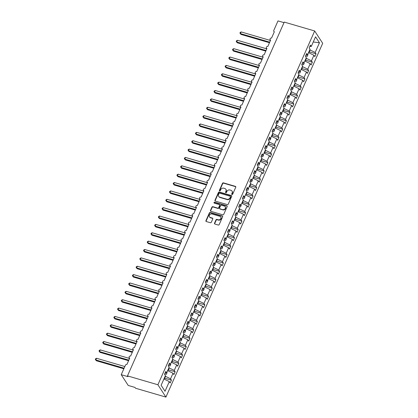 <?xml version="1.0" encoding="UTF-8"?>
<svg xmlns="http://www.w3.org/2000/svg" width="418" height="418" viewBox="0 0 418 418"><rect width="100%" height="100%" fill="white"/><g stroke="black" fill="none" stroke-linecap="round" stroke-linejoin="round"><path stroke-width="0.63" d="M231.99 194.516A0.528 0.46 -33 0 0 232.659 194.192L235.752 187.212A0.752 0.653 -33 0 0 235.381 186.36L223.437 182.87A0.752 0.653 -33 0 0 222.48 183.335L219.387 190.315A0.528 0.46 -33 0 0 220.317 190.587L220.714 189.683A2.409 2.095 -33 0 1 223.771 188.199L224.769 188.492A2.409 2.095 -33 0 1 225.851 189.281A2.409 2.095 -33 0 1 225.96 191.214L225.558 192.118A0.528 0.46 -33 0 0 226.488 192.39L226.885 191.486A2.409 2.095 -33 0 1 229.942 190.002L230.94 190.294A2.409 2.095 -33 0 1 232.021 191.083A2.409 2.095 -33 0 1 232.131 193.017L231.729 193.921A0.528 0.46 -33 0 0 231.99 194.516M214.518 223.196A0.752 0.653 -33 0 0 214.894 224.048L218.243 225.03A0.752 0.653 -33 0 0 219.199 224.565L222.632 216.811A0.752 0.653 -33 0 0 222.261 215.96L210.317 212.469A0.752 0.653 -33 0 0 209.366 212.934L205.928 220.688A0.752 0.653 -33 0 0 206.299 221.54L210.348 222.721A0.752 0.653 -33 0 0 211.304 222.256L212.772 218.938A0.752 0.653 -33 0 0 212.401 218.086L210.395 217.501A2.012 1.75 -33 0 1 209.486 216.843A2.012 1.75 -33 0 1 209.731 214.695A2.012 1.75 -33 0 1 211.952 213.985L219.816 216.284A2.012 1.75 -33 0 1 220.72 216.947A2.012 1.75 -33 0 1 220.474 219.089A2.012 1.75 -33 0 1 218.253 219.8L216.947 219.419A0.752 0.653 -33 0 0 215.991 219.878L214.518 223.196L214.727 223.515A0.752 0.653 -33 0 0 214.685 223.944M314.67 30.974L157.894 384.764L165.915 397.1L322.691 43.31L314.67 30.974L284.25 22.086L127.474 375.876L127.986 376.665L121.23 374.69L125.457 365.149A1.149 0.998 -33 0 1 126.915 364.444L129.732 358.085A1.149 0.998 -33 0 1 130.625 356.073L133.441 349.714A1.149 0.998 -33 0 1 134.33 347.708L137.151 341.349A1.149 0.998 -33 0 1 138.039 339.338L140.856 332.979A1.149 0.998 -33 0 1 141.749 330.972L144.565 324.614A1.149 0.998 -33 0 1 145.454 322.602L148.275 316.243A1.149 0.998 -33 0 1 149.163 314.237L151.98 307.878A1.149 0.998 -33 0 1 152.873 305.866L155.689 299.507A1.149 0.998 -33 0 1 156.578 297.501L159.399 291.142A1.149 0.998 -33 0 1 160.287 289.131L163.104 282.772A1.149 0.998 -33 0 1 163.997 280.765L166.813 274.407A1.149 0.998 -33 0 1 167.702 272.395L170.523 266.036A1.149 0.998 -33 0 1 171.411 264.03L174.233 257.671A1.149 0.998 -33 0 1 175.121 255.659L177.937 249.3A1.149 0.998 -33 0 1 178.831 247.294L181.647 240.935A1.149 0.998 -33 0 1 182.535 238.924L185.357 232.565A1.149 0.998 -33 0 1 186.245 230.558L189.061 224.2A1.149 0.998 -33 0 1 189.955 222.188L192.771 215.829A1.149 0.998 -33 0 1 193.659 213.823L196.481 207.464A1.149 0.998 -33 0 1 197.369 205.452L200.185 199.093A1.149 0.998 -33 0 1 201.079 197.087L203.895 190.728A1.149 0.998 -33 0 1 204.783 188.722L207.605 182.358A1.149 0.998 -33 0 1 208.493 180.351L211.309 173.992A1.149 0.998 -33 0 1 212.203 171.986L215.019 165.622A1.149 0.998 -33 0 1 215.907 163.616L218.729 157.257A1.149 0.998 -33 0 1 219.617 155.25L222.433 148.886A1.149 0.998 -33 0 1 223.327 146.88L226.143 140.521A1.149 0.998 -33 0 1 227.031 138.515L229.853 132.151A1.149 0.998 -33 0 1 230.741 130.144L233.557 123.785A1.149 0.998 -33 0 1 234.451 121.779L237.267 115.415A1.149 0.998 -33 0 1 238.155 113.409L240.977 107.05A1.149 0.998 -33 0 1 241.865 105.043L244.682 98.679A1.149 0.998 -33 0 1 245.575 96.673L248.391 90.314A1.149 0.998 -33 0 1 249.285 88.308L252.101 81.949A1.149 0.998 -33 0 1 252.989 79.937L255.811 73.578A1.149 0.998 -33 0 1 256.699 71.572L259.515 65.213A1.149 0.998 -33 0 1 260.409 63.202L263.225 56.843A1.149 0.998 -33 0 1 264.113 54.836L266.935 48.478A1.149 0.998 -33 0 1 267.823 46.466L270.639 40.107A1.149 0.998 -33 0 1 271.533 38.101L274.349 31.742A1.149 0.998 147 0 1 273.78 30.441L278.007 20.9L284 22.65M157.894 384.764L127.474 375.876M227.298 204.595A0.752 0.653 -33 0 0 228.254 204.13L231.687 196.376A0.752 0.653 -33 0 0 231.316 195.525L219.372 192.034A0.752 0.653 -33 0 0 218.421 192.499L214.983 200.253A0.752 0.653 -33 0 0 215.354 201.105L227.298 204.595M227.162 206.596L223.724 214.345A0.752 0.653 -33 0 1 222.773 214.81L210.829 211.32A0.752 0.653 -33 0 1 210.458 210.468L211.926 207.15A0.752 0.653 -33 0 1 212.882 206.691L217.726 208.101A0.752 0.653 -33 0 0 218.677 207.641L219.654 205.442A0.752 0.653 -33 0 0 219.283 204.59L214.241 203.117A0.528 0.46 -33 0 1 214.648 202.197L226.791 205.745A0.752 0.653 -33 0 1 227.162 206.596M163.919 378.985L169.311 381.613L165.026 391.279L161.129 385.281L165.413 375.615L164.535 374.262L165.779 371.45L166.657 372.804L165.188 372.793M166.657 372.804L169.123 367.25L168.24 365.896L169.489 363.085L170.366 364.439L168.893 364.423M170.366 364.439L172.827 358.879L171.95 357.526L173.193 354.715L174.076 356.068L172.603 356.058M174.076 356.068L176.537 350.514L175.659 349.161L176.903 346.35L177.781 347.703L176.312 347.687M177.781 347.703L180.247 342.143L179.364 340.79L180.613 337.979L181.49 339.332L180.017 339.322M181.49 339.332L183.951 333.778L183.074 332.425L184.317 329.614L185.2 330.967L183.727 330.951M185.2 330.967L187.661 325.408L186.783 324.06L188.027 321.243L188.905 322.597L187.436 322.586M188.905 322.597L191.371 317.043L190.488 315.689L191.737 312.878L192.614 314.231L191.141 314.216M192.614 314.231L195.075 308.672L194.198 307.324L195.446 304.508L196.324 305.861L194.851 305.851M196.324 305.861L198.785 300.307L197.907 298.954L199.151 296.143L200.034 297.496L198.56 297.48M200.034 297.496L202.495 291.936L201.612 290.588L202.861 287.772L203.738 289.125L202.265 289.115M203.738 289.125L206.199 283.571L205.322 282.218L206.57 279.407L207.448 280.76L205.975 280.744M207.448 280.76L209.909 275.201L209.031 273.853L210.275 271.036L211.158 272.39L209.684 272.379M211.158 272.39L213.619 266.836L212.736 265.482L213.985 262.671L214.862 264.024L213.389 264.009M214.862 264.024L217.323 258.465L216.446 257.117L217.694 254.301L218.572 255.654L217.099 255.644M218.572 255.654L221.033 250.1L220.155 248.747L221.399 245.936L222.282 247.289L220.809 247.273M222.282 247.289L224.743 241.729L223.865 240.381L225.109 237.57L225.986 238.918L224.513 238.908M225.986 238.918L228.453 233.364L227.57 232.011L228.818 229.2L229.696 230.553L228.223 230.537M229.696 230.553L232.157 224.994L231.279 223.646L232.523 220.835L233.406 222.183L231.933 222.172M233.406 222.183L235.867 216.629L234.989 215.275L236.233 212.464L237.111 213.817L235.642 213.802M237.111 213.817L239.577 208.258L238.694 206.91L239.942 204.099L240.82 205.447L239.347 205.437M240.82 205.447L243.281 199.893L242.403 198.54L243.647 195.728L244.53 197.082L243.057 197.066M244.53 197.082L246.991 191.528L246.113 190.174L247.357 187.363L248.235 188.711L246.766 188.701M248.235 188.711L250.701 183.157L249.818 181.804L251.066 178.993L251.944 180.346L250.471 180.33M251.944 180.346L254.405 174.792L253.527 173.439L254.771 170.628L255.654 171.976L254.181 171.965M255.654 171.976L258.115 166.421L257.237 165.068L258.481 162.257L259.359 163.61L257.89 163.595M259.359 163.61L261.825 158.056L260.942 156.703L262.19 153.892L263.068 155.24L261.595 155.23M263.068 155.24L265.529 149.686L264.651 148.333L265.895 145.521L266.778 146.875L265.305 146.859M266.778 146.875L269.239 141.321L268.361 139.967L269.605 137.156L270.483 138.504L269.014 138.494M270.483 138.504L272.949 132.95L272.066 131.597L273.315 128.786L274.192 130.139L272.719 130.123M274.192 130.139L276.653 124.585L275.775 123.232L277.024 120.421L277.902 121.774L276.429 121.758M277.902 121.774L280.363 116.214L279.485 114.861L280.729 112.05L281.612 113.403L280.138 113.388M281.612 113.403L284.073 107.849L283.19 106.496L284.439 103.685L285.316 105.038L283.843 105.022M285.316 105.038L287.777 99.479L286.9 98.126L288.148 95.314L289.026 96.668L287.553 96.652M289.026 96.668L291.487 91.114L290.609 89.76L291.853 86.949L292.736 88.302L291.262 88.287M292.736 88.302L295.197 82.743L294.314 81.39L295.563 78.579L296.44 79.932L294.967 79.916M296.44 79.932L298.901 74.378L298.024 73.025L299.272 70.214L300.15 71.567L298.677 71.551M300.15 71.567L302.611 66.007L301.733 64.654L302.977 61.843L303.86 63.196L302.386 63.181M303.86 63.196L306.321 57.642L305.443 56.289L306.687 53.478L307.564 54.831L306.091 54.815M164.682 378.18L171.437 380.15L170.554 378.802L173.021 373.243L167.628 370.62M165.162 376.174L170.554 378.802M168.391 369.81L175.142 371.785L174.264 370.432L176.725 364.877L171.333 362.249M168.872 367.809L174.264 370.432M172.101 361.445L178.852 363.414L177.974 362.066L180.435 356.507L175.043 353.884M172.582 359.438L177.974 362.066M175.806 353.074L182.561 355.049L181.678 353.696L184.145 348.142L178.752 345.514M176.291 351.073L181.678 353.696M179.515 344.709L186.266 346.679L185.388 345.331L187.849 339.771L182.457 337.148M179.996 342.703L185.388 345.331M183.225 336.338L189.976 338.314L189.098 336.96L191.559 331.406L186.167 328.778M183.706 334.337L189.098 336.96M186.93 327.973L193.686 329.943L192.802 328.595L195.269 323.036L189.876 320.413M187.416 325.967L192.802 328.595M190.639 319.603L197.39 321.578L196.512 320.225L198.973 314.67L193.581 312.047M191.12 317.602L196.512 320.225M194.349 311.238L201.1 313.207L200.222 311.859L202.683 306.3L197.291 303.677M194.83 309.231L200.222 311.859M198.054 302.867L204.81 304.842L203.927 303.489L206.393 297.935L201.001 295.312M198.54 300.866L203.927 303.489M201.763 294.502L208.514 296.472L207.636 295.124L210.097 289.564L204.71 286.941M202.244 292.495L207.636 295.124M205.473 286.131L212.224 288.106L211.346 286.753L213.807 281.199L208.415 278.576M205.954 284.13L211.346 286.753M209.178 277.766L215.934 279.741L215.056 278.388L217.517 272.829L212.125 270.206M209.664 275.76L215.056 278.388M212.887 269.396L219.643 271.371L218.76 270.018L221.221 264.463L215.834 261.84M213.368 267.395L218.76 270.018M216.597 261.031L223.348 263.006L222.47 261.652L224.931 256.093L219.539 253.47M217.078 259.024L222.47 261.652M220.302 252.66L227.058 254.635L226.18 253.282L228.641 247.728L223.249 245.105M220.788 250.659L226.18 253.282M224.011 244.295L230.767 246.27L229.884 244.917L232.351 239.357L226.958 236.734M224.492 242.294L229.884 244.917M227.721 235.924L234.472 237.899L233.594 236.546L236.055 230.992L230.663 228.369M228.202 233.923L233.594 236.546M231.431 227.559L238.182 229.534L237.304 228.181L239.765 222.622L234.373 219.999M231.912 225.558L237.304 228.181M235.135 219.189L241.891 221.164L241.008 219.811L243.475 214.256L238.082 211.633M235.616 217.188L241.008 219.811M238.845 210.824L245.596 212.799L244.718 211.445L247.179 205.886L241.787 203.263M239.326 208.822L244.718 211.445M242.555 202.453L249.306 204.428L248.428 203.075L250.889 197.521L245.497 194.898M243.036 200.452L248.428 203.075M246.259 194.088L253.015 196.063L252.132 194.71L254.599 189.15L249.206 186.527M246.74 192.087L252.132 194.71M249.969 185.717L256.72 187.692L255.842 186.339L258.303 180.785L252.911 178.162M250.45 183.716L255.842 186.339M253.679 177.352L260.43 179.327L259.552 177.974L262.013 172.415L256.621 169.792M254.16 175.351L259.552 177.974M257.383 168.982L264.139 170.957L263.256 169.603L265.723 164.049L260.33 161.426M257.869 166.981L263.256 169.603M261.093 160.616L267.844 162.592L266.966 161.238L269.427 155.679L264.035 153.056M261.574 158.615L266.966 161.238M264.803 152.251L271.554 154.221L270.676 152.868L273.137 147.314L267.745 144.691M265.284 150.245L270.676 152.868M268.508 143.881L275.263 145.856L274.38 144.503L276.847 138.943L271.454 136.32M268.993 141.88L274.38 144.503M272.217 135.516L278.968 137.485L278.09 136.132L280.551 130.578L275.159 127.955M272.698 133.509L278.09 136.132M275.927 127.145L282.678 129.12L281.8 127.767L284.261 122.208L278.869 119.585M276.408 125.144L281.8 127.767M279.632 118.78L286.387 120.75L285.51 119.396L287.971 113.842L282.578 111.219M280.117 116.774L285.51 119.396M283.341 110.409L290.092 112.385L289.214 111.031L291.675 105.477L286.288 102.849M283.822 108.408L289.214 111.031M287.051 102.044L293.802 104.014L292.924 102.661L295.385 97.107L289.993 94.484M287.532 100.038L292.924 102.661M290.756 93.674L297.511 95.649L296.634 94.296L299.095 88.741L293.702 86.113M291.241 91.673L296.634 94.296M294.465 85.309L301.221 87.278L300.338 85.925L302.799 80.371L297.412 77.748M294.946 83.302L300.338 85.925M298.175 76.938L304.926 78.913L304.048 77.56L306.509 72.006L301.117 69.378M298.656 74.937L304.048 77.56M301.88 68.573L308.636 70.543L307.758 69.189L310.219 63.635L304.826 61.012M302.366 66.567L307.758 69.189M305.589 60.202L312.345 62.177L311.462 60.824L313.928 55.27L314.806 56.618L316.05 53.807L315.172 52.454L319.456 42.788L313.26 41.988M306.07 58.201L311.462 60.824M307.564 54.831L310.031 49.272L309.148 47.918L310.396 45.107L311.274 46.461L309.801 46.445M309.299 51.837L316.05 53.807M309.78 49.831L315.172 52.454M121.23 374.69L128.221 385.448L134.983 387.423L135.495 388.212L165.915 397.1M171.437 380.15L170.189 382.961L169.311 381.613M175.142 371.785L173.898 374.596L173.021 373.243M178.852 363.414L177.608 366.225L176.725 364.877M182.561 355.049L181.313 357.86L180.435 356.507M186.266 346.679L185.022 349.495L184.145 348.142M189.976 338.314L188.732 341.125L187.849 339.771M193.686 329.943L192.437 332.759L191.559 331.406M197.39 321.578L196.146 324.389L195.269 323.036M201.1 313.207L199.856 316.024L198.973 314.67M204.81 304.842L203.561 307.653L202.683 306.3M208.514 296.472L207.271 299.288L206.393 297.935M212.224 288.106L210.98 290.918L210.097 289.564M215.934 279.741L214.685 282.552L213.807 281.199M219.643 271.371L218.395 274.182L217.517 272.829M223.348 263.006L222.104 265.817L221.221 264.463M227.058 254.635L225.809 257.446L224.931 256.093M230.767 246.27L229.519 249.081L228.641 247.728M234.472 237.899L233.228 240.711L232.351 239.357M238.182 229.534L236.933 232.345L236.055 230.992M241.891 221.164L240.643 223.975L239.765 222.622M245.596 212.799L244.352 215.61L243.475 214.256M249.306 204.428L248.062 207.239L247.179 205.886M253.015 196.063L251.767 198.874L250.889 197.521M256.72 187.692L255.476 190.504L254.599 189.15M260.43 179.327L259.186 182.138L258.303 180.785M264.139 170.957L262.891 173.768L262.013 172.415M267.844 162.592L266.6 165.403L265.723 164.049M271.554 154.221L270.31 157.032L269.427 155.679M275.263 145.856L274.015 148.667L273.137 147.314M278.968 137.485L277.724 140.296L276.847 138.943M282.678 129.12L281.434 131.931L280.551 130.578M286.387 120.75L285.139 123.561L284.261 122.208M290.092 112.385L288.848 115.196L287.971 113.842M293.802 104.014L292.558 106.825L291.675 105.477M297.511 95.649L296.263 98.46L295.385 97.107M301.221 87.278L299.972 90.089L299.095 88.741M304.926 78.913L303.682 81.724L302.799 80.371M308.636 70.543L307.387 73.354L306.509 72.006M312.345 62.177L311.096 64.989L310.219 63.635M311.274 46.461L315.559 36.794L319.456 42.788M164.807 373.64L166.312 374.371L167.054 372.699L166.766 372.558M168.517 365.275L170.016 366.006L170.758 364.334L170.476 364.193M172.226 356.909L173.726 357.636L174.468 355.964L174.181 355.828M175.931 348.539L177.436 349.27L178.178 347.598L177.89 347.457M179.641 340.174L181.146 340.9L181.882 339.228L181.6 339.092M183.35 331.803L184.85 332.535L185.592 330.863L185.305 330.722M187.055 323.438L188.56 324.164L189.302 322.492L189.014 322.356M190.765 315.067L192.27 315.799L193.011 314.127L192.724 313.986M194.474 306.702L195.974 307.429L196.716 305.757L196.434 305.621M198.179 298.332L199.684 299.063L200.426 297.391L200.138 297.25M201.889 289.967L203.394 290.698L204.136 289.021L203.848 288.885M205.599 281.596L207.098 282.328L207.84 280.656L207.558 280.515M209.308 273.231L210.808 273.962L211.55 272.285L211.262 272.149M213.013 264.86L214.518 265.592L215.26 263.92L214.972 263.779M216.723 256.495L218.222 257.227L218.964 255.55L218.682 255.414M220.432 248.125L221.932 248.856L222.674 247.184L222.386 247.043M224.137 239.76L225.642 240.491L226.384 238.814L226.096 238.678M227.847 231.389L229.346 232.121L230.088 230.449L229.806 230.308M231.556 223.024L233.056 223.755L233.798 222.078L233.51 221.942M235.261 214.653L236.766 215.385L237.508 213.713L237.22 213.572M238.971 206.288L240.47 207.02L241.212 205.342L240.93 205.207M242.68 197.918L244.18 198.649L244.922 196.977L244.634 196.836M246.385 189.553L247.89 190.284L248.632 188.607L248.344 188.471M250.095 181.182L251.594 181.914L252.336 180.242L252.054 180.101M253.804 172.817L255.304 173.548L256.046 171.871L255.759 171.735M257.509 164.446L259.014 165.178L259.756 163.506L259.468 163.365M261.219 156.081L262.723 156.813L263.46 155.135L263.178 155M264.928 147.711L266.428 148.442L267.17 146.77L266.883 146.629M268.633 139.346L270.138 140.077L270.88 138.4L270.592 138.264M272.343 130.975L273.847 131.707L274.589 130.035L274.302 129.893M276.052 122.61L277.552 123.341L278.294 121.664L278.012 121.528M279.757 114.239L281.262 114.971L282.004 113.299L281.716 113.158M283.467 105.874L284.971 106.606L285.713 104.928L285.426 104.793M287.176 97.504L288.676 98.235L289.418 96.563L289.136 96.422M290.886 89.138L292.386 89.87L293.128 88.193L292.84 88.057M294.591 80.768L296.096 81.5L296.837 79.828L296.55 79.686M298.3 72.403L299.8 73.134L300.542 71.462L300.26 71.321M302.01 64.032L303.51 64.764L304.252 63.092L303.964 62.951M305.715 55.667L307.22 56.399L307.961 54.727L307.674 54.586M308.536 52.642L313.928 55.27M307.653 54.633L307.961 54.727M303.943 63.003L304.252 63.092M300.234 71.368L300.542 71.462M296.529 79.739L296.837 79.828M292.819 88.104L293.128 88.193M289.11 96.474L289.418 96.563M285.405 104.84L285.713 104.928M281.695 113.21L282.004 113.299M277.986 121.575L278.294 121.664M274.281 129.946L274.589 130.035M270.571 138.311L270.88 138.4M266.862 146.681L267.17 146.77M263.157 155.047L263.46 155.135M259.447 163.417L259.756 163.506M255.738 171.782L256.046 171.871M252.033 180.153L252.336 180.242M248.323 188.518L248.632 188.607M244.614 196.888L244.922 196.977M240.909 205.254L241.212 205.342M237.199 213.624L237.508 213.713M233.49 221.989L233.798 222.078M229.78 230.36L230.088 230.449M226.075 238.725L226.384 238.814M222.366 247.095L222.674 247.184M218.656 255.461L218.964 255.55M214.951 263.831L215.26 263.92M211.242 272.196L211.55 272.285M207.532 280.567L207.84 280.656M203.827 288.932L204.136 289.021M200.117 297.302L200.426 297.391M196.408 305.668L196.716 305.757M192.703 314.033L193.011 314.127M188.993 322.403L189.302 322.492M185.284 330.769L185.592 330.863M181.579 339.139L181.882 339.228M177.869 347.504L178.178 347.598M174.16 355.875L174.468 355.964M170.455 364.24L170.758 364.334M166.745 372.61L167.054 372.699M231.896 194.474A0.528 0.46 -33 0 1 231.933 194.234L232.335 193.335A2.409 2.095 -33 0 0 232.23 191.402L232.021 191.083M225.851 189.281L226.06 189.6A2.409 2.095 -33 0 1 226.164 191.528L225.762 192.432A0.528 0.46 -33 0 0 225.725 192.672M235.794 186.783A0.752 0.653 -33 0 0 235.585 186.674L223.64 183.183A0.752 0.653 -33 0 0 222.689 183.648L219.591 190.629A0.528 0.46 -33 0 0 219.554 190.869M231.734 195.948A0.752 0.653 -33 0 0 231.525 195.843L219.581 192.353A0.752 0.653 -33 0 0 218.624 192.813L215.192 200.567A0.752 0.653 -33 0 0 215.145 200.995M230.438 196.826A0.528 0.46 -33 0 0 230.177 196.23L219.696 193.168A0.528 0.46 -33 0 0 219.027 193.492L218.604 194.448A2.409 2.095 -33 0 0 218.713 196.376A2.409 2.095 -33 0 0 219.795 197.171L226.964 199.261A2.409 2.095 -33 0 0 230.02 197.782L230.438 196.826L230.647 197.144A0.528 0.46 -33 0 0 230.621 196.721L230.417 196.403M218.713 196.376L218.917 196.695A2.409 2.095 -33 0 0 220.004 197.484L219.795 197.171M230.647 197.144L230.224 198.095A2.409 2.095 -33 0 1 227.167 199.579L220.004 197.484M219.622 204.836L219.826 205.154A0.752 0.653 -33 0 1 219.858 205.755L218.886 207.955A0.752 0.653 -33 0 1 217.93 208.42L213.086 207.004A0.752 0.653 -33 0 0 212.13 207.469L210.662 210.787A0.752 0.653 -33 0 0 210.62 211.215M227.204 206.168A0.752 0.653 -33 0 0 226.995 206.058L214.852 202.511A0.528 0.46 -33 0 0 214.141 203.075M222.752 209.575A2.012 1.75 -33 0 0 224.968 208.864A2.012 1.75 -33 0 0 225.218 206.717A2.012 1.75 -33 0 0 224.309 206.058L221.54 205.248A0.752 0.653 -33 0 0 220.584 205.708L219.607 207.913A0.752 0.653 -33 0 0 219.978 208.765L222.956 209.888A2.012 1.75 -33 0 0 225.171 209.178A2.012 1.75 -33 0 0 225.422 207.035L225.218 206.717M219.638 208.514L219.847 208.833A0.752 0.653 -33 0 0 220.187 209.078L219.978 208.765M222.956 209.888L220.187 209.078M220.72 216.947L220.929 217.261A2.012 1.75 -33 0 1 220.678 219.403A2.012 1.75 -33 0 1 218.462 220.114L217.151 219.732A0.752 0.653 -33 0 0 216.195 220.197L214.727 223.515M209.486 216.843L209.69 217.156A2.012 1.75 -33 0 0 210.599 217.82L210.395 217.501M212.814 218.509A0.752 0.653 -33 0 0 212.605 218.405L210.599 217.82M222.679 216.383A0.752 0.653 -33 0 0 222.465 216.278L210.526 212.788A0.752 0.653 -33 0 0 209.57 213.248L206.131 221.002A0.752 0.653 -33 0 0 206.09 221.43M239.922 33.079L240.94 34.396L239.922 33.079L240.219 32.411L241.165 31.93L240.423 33.602L269.73 42.166M240.94 34.396L269.479 42.73M241.165 31.93L270.472 40.494M308.557 52.595L308.839 52.793M309.686 50.05L310.015 50.223L308.886 52.767M236.217 41.45L237.231 42.761L236.217 41.45L236.51 40.781L237.461 40.295L236.719 41.972L266.02 50.531M237.231 42.761L265.77 51.1M237.461 40.295L266.762 48.859M304.847 60.965L305.135 61.159M305.976 58.421L306.305 58.588L305.177 61.132M232.507 49.815L233.521 51.127L232.507 49.815L232.805 49.146L233.751 48.666L233.009 50.338L262.311 58.901M233.521 51.127L262.06 59.466M233.751 48.666L263.053 57.229M301.138 69.331L301.425 69.529M302.266 66.786L302.595 66.958L301.472 69.503M228.798 58.186L229.816 59.497L228.798 58.186L229.095 57.517L230.041 57.031L229.299 58.708L258.606 67.267M229.816 59.497L258.355 67.836M230.041 57.031L259.348 65.595M297.433 77.696L297.715 77.894M298.556 75.156L298.891 75.324L297.762 77.868M225.093 66.551L226.107 67.862L225.093 66.551L225.386 65.882L226.337 65.401L225.595 67.073L254.896 75.637M226.107 67.862L254.646 76.201M226.337 65.401L255.638 73.965M293.723 86.066L294.011 86.265M294.852 83.522L295.181 83.694L294.053 86.239M221.383 74.921L222.397 76.233L221.383 74.921L221.681 74.252L222.627 73.767L221.885 75.444L251.187 84.002M222.397 76.233L250.936 84.572M222.627 73.767L251.929 82.33M290.014 94.431L290.301 94.63M291.142 91.892L291.471 92.059L290.348 94.604M217.673 83.287L218.692 84.598L217.673 83.287L217.971 82.618L218.917 82.137L218.175 83.809L247.482 92.373M218.692 84.598L247.231 92.937M218.917 82.137L248.224 90.701M286.309 102.802L286.591 103M287.432 100.257L287.767 100.43L286.638 102.974M213.969 91.657L214.983 92.968L213.969 91.657L214.262 90.988L215.213 90.502L214.471 92.179L243.772 100.738M214.983 92.968L243.522 101.308M215.213 90.502L244.514 99.066M282.599 111.167L282.887 111.366M283.728 108.628L284.057 108.795L282.929 111.34M210.259 100.022L211.273 101.334L210.259 100.022L210.557 99.353L211.503 98.873L210.761 100.545L240.063 109.108M211.273 101.334L239.812 109.673M211.503 98.873L240.805 107.436M278.89 119.538L279.177 119.736M280.018 116.993L280.347 117.165L279.224 119.71M206.549 108.393L207.568 109.704L206.549 108.393L206.847 107.724L207.793 107.238L207.051 108.915L236.358 117.474M207.568 109.704L236.102 118.043M207.793 107.238L237.1 115.802M275.185 127.903L275.467 128.101M276.308 125.363L276.643 125.531L275.514 128.075M202.845 116.758L203.859 118.069L202.845 116.758L203.138 116.089L204.083 115.608L203.347 117.28L232.648 125.844M203.859 118.069L232.398 126.408M204.083 115.608L233.39 124.172M271.475 136.273L271.763 136.472M272.604 133.729L272.933 133.901L271.805 136.446M199.135 125.128L200.149 126.44L199.135 125.128L199.433 124.459L200.379 123.974L199.637 125.651L228.939 134.209M200.149 126.44L228.688 134.779M200.379 123.974L229.681 132.537M267.766 144.638L268.053 144.837M268.894 142.099L269.223 142.266L268.095 144.811M195.425 133.494L196.444 134.805L195.425 133.494L195.723 132.825L196.669 132.344L195.927 134.016L225.234 142.58M196.444 134.805L224.978 143.144M196.669 132.344L225.971 140.908M264.061 153.009L264.343 153.207M265.184 150.464L265.519 150.637L264.39 153.176M191.716 141.864L192.735 143.175L191.716 141.864L192.014 141.195L192.959 140.709L192.217 142.386L221.524 150.945M192.735 143.175L221.274 151.515M192.959 140.709L222.266 149.273M260.351 161.374L260.639 161.573M261.48 158.835L261.809 159.002L260.68 161.547M188.011 150.229L189.025 151.541L188.011 150.229L188.304 149.56L189.255 149.08L188.513 150.752L217.815 159.315M189.025 151.541L217.564 159.88M189.255 149.08L218.557 157.638M256.642 169.745L256.929 169.943M257.77 167.2L258.099 167.372L256.971 169.912M184.301 158.6L185.32 159.911L184.301 158.6L184.599 157.931L185.545 157.445L184.803 159.117L214.11 167.681M185.32 159.911L213.854 168.25M185.545 157.445L214.847 166.009M252.937 178.11L253.219 178.308M254.06 175.565L254.39 175.738L253.266 178.282M180.592 166.965L181.611 168.276L180.592 166.965L180.889 166.296L181.835 165.815L181.093 167.487L210.4 176.051M181.611 168.276L210.149 176.615M181.835 165.815L211.142 174.374M249.227 186.48L249.509 186.679M250.356 183.936L250.685 184.108L249.556 186.647M176.887 175.335L177.901 176.647L176.887 175.335L177.18 174.667L178.131 174.181L177.389 175.853L206.691 184.416M177.901 176.647L206.44 184.986M178.131 174.181L207.432 182.744M245.518 194.845L245.805 195.044M246.646 192.301L246.975 192.473L245.847 195.018M173.177 183.701L174.191 185.012L173.177 183.701L173.475 183.032L174.421 182.551L173.679 184.223L202.981 192.787M174.191 185.012L202.73 193.351M174.421 182.551L203.723 191.11M241.808 203.216L242.095 203.414M242.936 200.671L243.266 200.844L242.142 203.383M169.468 192.071L170.487 193.382L169.468 192.071L169.765 191.402L170.711 190.916L169.969 192.588L199.276 201.152M170.487 193.382L199.025 201.722M170.711 190.916L200.018 199.48M238.103 211.581L238.385 211.78M239.232 209.037L239.561 209.209L238.432 211.754M165.763 200.436L166.777 201.748L165.763 200.436L166.056 199.767L167.007 199.287L166.265 200.959L195.567 209.522M166.777 201.748L195.316 210.087M167.007 199.287L196.308 207.845M234.393 219.952L234.681 220.15M235.522 217.407L235.851 217.579L234.723 220.119M162.053 208.807L163.067 210.118L162.053 208.807L162.351 208.138L163.297 207.652L162.555 209.324L191.857 217.888M163.067 210.118L191.606 218.457M163.297 207.652L192.599 216.216M230.684 228.317L230.971 228.515M231.812 225.772L232.142 225.945L231.018 228.489M158.344 217.172L159.362 218.483L158.344 217.172L158.641 216.503L159.587 216.022L158.845 217.694L188.152 226.258M159.362 218.483L187.901 226.822M159.587 216.022L188.894 224.581M226.979 236.687L227.261 236.886M228.103 234.143L228.437 234.315L227.308 236.854M154.639 225.542L155.653 226.854L154.639 225.542L154.932 224.874L155.883 224.388L155.141 226.06L184.442 234.623M155.653 226.854L184.192 235.193M155.883 224.388L185.184 232.951M223.269 245.052L223.557 245.251M224.398 242.508L224.727 242.68L223.599 245.225M150.929 233.908L151.943 235.219L150.929 233.908L151.227 233.239L152.173 232.758L151.431 234.43L180.733 242.994M151.943 235.219L180.482 243.558M152.173 232.758L181.475 241.317M219.56 253.423L219.847 253.621M220.688 250.878L221.017 251.046L219.894 253.59M147.22 242.278L148.238 243.589L147.22 242.278L147.517 241.609L148.463 241.123L147.721 242.795L177.028 251.359M148.238 243.589L176.777 251.929M148.463 241.123L177.77 249.687M215.855 261.788L216.137 261.987M216.979 259.244L217.313 259.416L216.184 261.961M143.515 250.643L144.529 251.955L143.515 250.643L143.808 249.974L144.759 249.494L144.017 251.166L173.318 259.73M144.529 251.955L173.068 260.294M144.759 249.494L174.06 258.052M212.145 270.159L212.433 270.357M213.274 267.614L213.603 267.781L212.475 270.326M139.805 259.008L140.819 260.325L139.805 259.008L140.103 258.345L141.049 257.859L140.307 259.531L169.609 268.095M140.819 260.325L169.358 268.664M141.049 257.859L170.351 266.423M208.436 278.524L208.723 278.722M209.564 275.979L209.893 276.152L208.77 278.696M136.096 267.379L137.114 268.69L136.096 267.379L136.393 266.71L137.339 266.229L136.597 267.901L165.904 276.465M137.114 268.69L165.653 277.029M137.339 266.229L166.646 274.788M204.731 286.894L205.013 287.093M205.855 284.35L206.189 284.517L205.06 287.061M132.391 275.744L133.405 277.061L132.391 275.744L132.684 275.075L133.635 274.595L132.893 276.267L162.194 284.83M133.405 277.061L161.944 285.4M133.635 274.595L162.936 283.158M201.021 295.26L201.309 295.458M202.15 292.715L202.479 292.887L201.351 295.432M128.681 284.115L129.695 285.426L128.681 284.115L128.979 283.446L129.925 282.965L129.183 284.637L158.485 293.201M129.695 285.426L158.234 293.765M129.925 282.965L159.227 291.524M197.312 303.63L197.599 303.829M198.44 301.085L198.769 301.253L197.646 303.797M124.972 292.48L125.99 293.797L124.972 292.48L125.269 291.811L126.215 291.33L125.473 293.002L154.78 301.566M125.99 293.797L154.524 302.136M126.215 291.33L155.522 299.894M193.607 311.995L193.889 312.194M194.731 309.451L195.065 309.623L193.936 312.168M121.267 300.85L122.281 302.162L121.267 300.85L121.56 300.181L122.505 299.696L121.769 301.373L151.07 309.937M122.281 302.162L150.82 310.501M122.505 299.696L151.812 308.259M189.897 320.366L190.185 320.564M191.026 317.821L191.355 317.988L190.227 320.533M117.557 309.215L118.571 310.532L117.557 309.215L117.855 308.547L118.801 308.066L118.059 309.738L147.361 318.302M118.571 310.532L147.11 318.871M118.801 308.066L148.103 316.63M186.188 328.731L186.475 328.929M187.316 326.186L187.645 326.359L186.517 328.903M113.848 317.586L114.866 318.897L113.848 317.586L114.145 316.917L115.091 316.431L114.349 318.108L143.656 326.672M114.866 318.897L143.4 327.237M115.091 316.431L144.393 324.995M182.483 337.101L182.765 337.3M183.606 334.557L183.941 334.724L182.812 337.269M110.138 325.951L111.157 327.268L110.138 325.951L110.436 325.282L111.381 324.802L110.639 326.474L139.946 335.037M111.157 327.268L139.696 335.607M111.381 324.802L140.688 333.365M178.773 345.467L179.061 345.665M179.902 342.922L180.231 343.094L179.103 345.639M106.433 334.322L107.447 335.633L106.433 334.322L106.726 333.653L107.677 333.167L106.935 334.844L136.237 343.408M107.447 335.633L135.986 343.972M107.677 333.167L136.979 341.731M175.064 353.837L175.351 354.036M176.192 351.292L176.521 351.46L175.393 354.004M102.723 342.687L103.742 344.004L102.723 342.687L103.021 342.018L103.967 341.537L103.225 343.209L132.527 351.773M103.742 344.004L132.276 352.343M103.967 341.537L133.269 350.101M171.359 362.202L171.641 362.401M172.482 359.658L172.812 359.83L171.688 362.375M99.014 351.057L100.033 352.369L99.014 351.057L99.312 350.388L100.257 349.903L99.515 351.58L128.822 360.144M100.033 352.369L128.572 360.708M100.257 349.903L129.564 358.466M167.649 370.573L167.931 370.771M168.778 368.028L169.107 368.195L167.979 370.74M95.309 359.423L96.323 360.739L95.309 359.423L95.602 358.754L96.553 358.273L95.811 359.945L124.099 368.211M96.323 360.739L123.848 368.78M96.553 358.273L124.841 366.539M163.94 378.938L164.227 379.136M165.068 376.393L165.397 376.566L164.269 379.11M232.335 193.335L232.131 193.017M225.762 192.432L225.558 192.118M226.164 191.528L225.96 191.214M219.591 190.629L219.387 190.315M222.689 183.648L222.48 183.335M223.64 183.183L223.437 182.87M235.585 186.674L235.381 186.36M231.933 194.234L231.729 193.921M215.192 200.567L214.983 200.253M218.624 192.813L218.421 192.499M219.581 192.353L219.372 192.034M231.525 195.843L231.316 195.525M227.167 199.579L226.964 199.261M230.224 198.095L230.02 197.782M210.662 210.787L210.458 210.468M212.13 207.469L211.926 207.15M213.086 207.004L212.882 206.691M217.93 208.42L217.726 208.101M218.886 207.955L218.677 207.641M219.858 205.755L219.654 205.442M214.852 202.511L214.648 202.197M226.995 206.058L226.791 205.745M216.195 220.197L215.991 219.878M217.151 219.732L216.947 219.419M218.462 220.114L218.253 219.8M212.605 218.405L212.401 218.086M206.131 221.002L205.928 220.688M209.57 213.248L209.366 212.934M210.526 212.788L210.317 212.469M222.465 216.278L222.261 215.96M270.53 40.358L270.122 39.731M274.239 31.987L273.832 31.36M266.82 48.723L266.412 48.096M263.115 57.094L262.708 56.467M259.406 65.459L258.998 64.832M255.696 73.829L255.288 73.202M251.991 82.194L251.584 81.567M248.282 90.565L247.874 89.938M244.572 98.93L244.164 98.303M240.867 107.301L240.46 106.674M237.158 115.666L236.75 115.039M233.448 124.036L233.04 123.409M229.743 132.401L229.33 131.774M226.034 140.772L225.626 140.145M222.324 149.137L221.916 148.51M218.619 157.508L218.206 156.881M214.909 165.873L214.502 165.246M211.2 174.243L210.792 173.616M207.49 182.609L207.082 181.982M203.785 190.979L203.378 190.352M200.076 199.344L199.668 198.717M196.366 207.715L195.958 207.088M192.661 216.08L192.254 215.453M188.952 224.45L188.544 223.823M185.242 232.816L184.834 232.189M181.537 241.186L181.13 240.559M177.828 249.551L177.42 248.924M174.118 257.922L173.71 257.295M170.413 266.287L170.006 265.66M166.704 274.657L166.296 274.025M162.994 283.023L162.586 282.396M159.289 291.393L158.882 290.761M155.58 299.758L155.172 299.131M151.87 308.129L151.462 307.496M148.165 316.494L147.753 315.867M144.456 324.864L144.048 324.232M140.746 333.23L140.338 332.603M137.041 341.595L136.629 340.968M133.332 349.965L132.924 349.338M129.622 358.33L129.214 357.703"/></g></svg>
